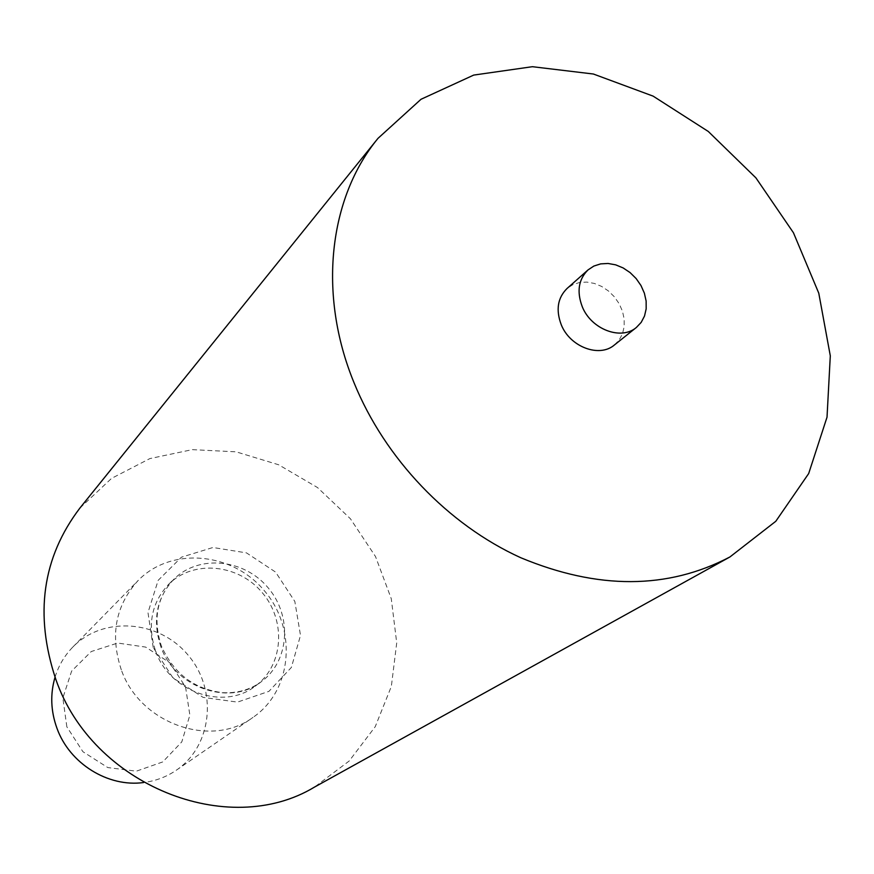 <?xml version="1.0" encoding="UTF-8"?>
<svg xmlns="http://www.w3.org/2000/svg" width="874" height="874" viewBox="0 0 874 874"><rect width="100%" height="100%" fill="white"/><g stroke="black" fill="none" stroke-linecap="round" stroke-linejoin="round"><path stroke-width="0.66" stroke-dasharray="4.37 3.28" d="M79.895 508.078L111.544 478.395L149.869 458.588L192.28 449.64L236.1 451.825L278.675 464.782L317.524 487.561L350.419 518.763L375.503 556.53L391.279 598.723L396.72 642.882L391.344 686.429L375.241 726.676L349.152 761.025L314.465 787.103M155.747 651.512C169.927 692.23 224.05 710.682 255.132 686.232C283.438 665.933 286.519 621.032 262.364 592.791C238.689 564.134 193.93 559.469 169.075 583.865C151.421 602.557 146.985 625.107 155.747 651.512M614.466 344.935L619.218 339.92L622.517 333.693L624.189 326.581L624.167 318.944L622.452 311.177L619.142 303.682L614.4 296.843L608.468 290.998L601.662 286.443L594.309 283.416L586.793 282.084L579.484 282.51L572.787 284.695L567.029 288.507M121.311 669.823C109.895 635.311 115.455 605.584 138.005 580.631C171.228 546.337 232.484 552.084 264.549 590.955C297.335 629.225 292.462 690.558 252.979 717.401C211.082 748.668 139.949 723.738 121.311 669.823M55.04 677.186C58.613 665.595 64.545 655.555 72.826 647.055C103.329 615.547 159.21 620.092 188.15 655.183C217.746 689.717 212.622 745.555 176.34 770.191C166.552 776.888 155.638 780.995 143.598 782.536M66.85 726.807L62.852 697.965L71.635 671.09L91.257 651.534L117.673 643.046L145.652 647.088L169.807 662.743L185.55 686.964L189.866 715.151L181.792 741.895L162.75 761.931L136.344 771.174L107.797 767.569L82.921 751.716L66.85 726.807M153.201 647.481L147.979 612.587L158.161 580.347L181.431 557.197L212.961 547.495L246.49 552.881L275.605 572.109L294.833 601.465L300.503 635.387L291.37 667.441L268.952 691.334L237.466 702.117L203.107 697.376L172.932 677.842L153.201 647.481M160.925 646.935C152.076 620.332 156.522 597.63 174.276 578.817C199.283 554.28 244.349 559.021 268.198 587.885C292.539 616.345 289.469 661.552 260.987 681.96C229.731 706.574 175.226 687.947 160.925 646.935M169.075 583.865L174.276 578.817C156.949 596.811 152.677 619.273 161.45 646.214C173.992 673.887 194.498 689.378 222.968 692.689C237.367 693.344 250.04 689.761 260.987 681.96L255.132 686.232M176.34 770.191L252.979 717.401M72.826 647.055L138.005 580.631"/><path stroke-width="1.31" d="M729.91 556.967L314.465 787.103C228.027 839.455 92.218 785.442 55.75 679.142C34.294 614.564 42.334 557.546 79.895 508.078L377.994 138.354L421.017 99.275L473.697 75.088L532.386 66.697L593.38 74.017L653.118 96.129L708.279 131.461L755.912 177.87L793.45 232.768L818.774 293.183L830.3 355.827L827.023 417.182L808.679 473.555L775.795 521.286L729.91 556.967C667.638 589.579 597.925 589.83 520.773 557.732C448.067 524.717 384.888 458.577 354.057 382.801C317.579 294.101 328.864 198.048 377.994 138.354M588.016 269.924L567.029 288.507C557.645 297.837 555.7 309.877 561.217 324.647C569.924 346.967 599.4 358.056 614.466 344.935L636.381 327.455L641.188 322.375L644.509 316.049L646.181 308.817L646.137 301.06L644.367 293.161L640.981 285.536L636.141 278.566L630.099 272.601L623.173 267.957L615.7 264.855L608.064 263.467L600.656 263.882L593.85 266.067L588.016 269.924C578.522 279.374 576.6 291.61 582.237 306.643C591.163 329.356 621.13 340.729 636.381 327.455M143.598 782.536C108.037 787.485 69.461 763.483 56.919 728.162C50.736 710.999 50.113 694.011 55.04 677.186"/></g></svg>
